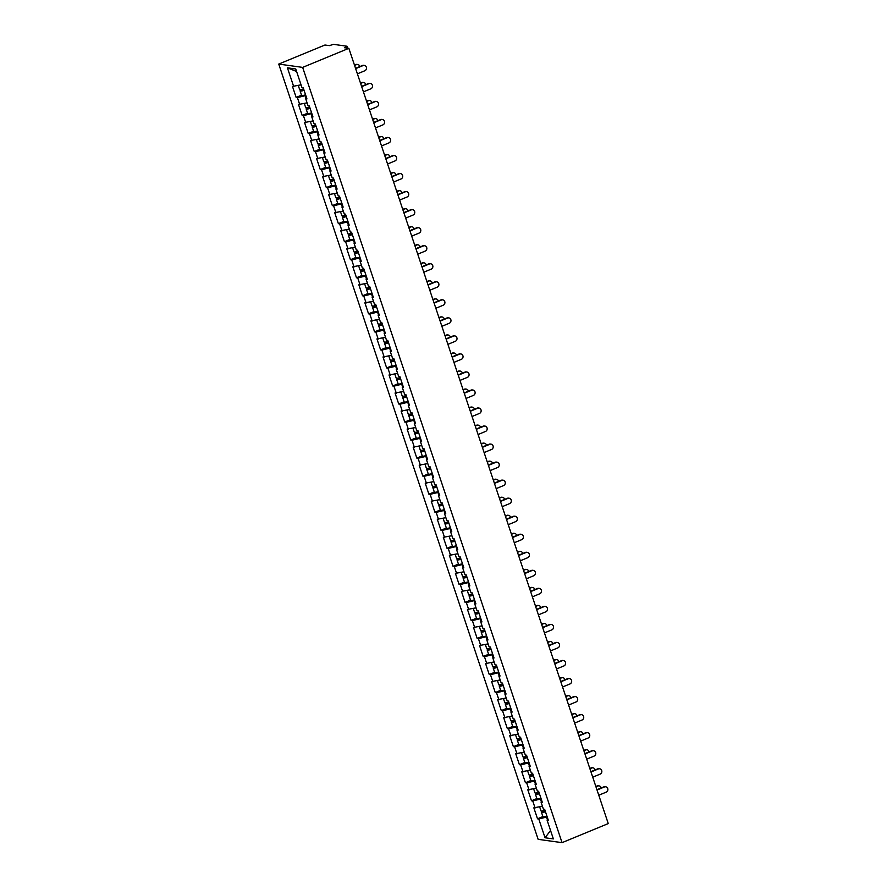 <?xml version="1.0" encoding="UTF-8"?>
<svg xmlns="http://www.w3.org/2000/svg" width="887" height="887" viewBox="0 0 887 887"><rect width="100%" height="100%" fill="white"/><g stroke="black" fill="none" stroke-linecap="round" stroke-linejoin="round"><path stroke-width="1.33" d="M278.74 64.075L538.143 839.346L562.048 842.65L302.644 67.39L278.74 64.075L324.952 45.015L329.421 45.625L333.479 44.35L347.005 46.224L347.782 48.175M550.561 830.52L545.05 837.76L553.366 838.914L547.079 820.131L548.321 820.298L544.651 809.321L543.398 809.144L541.048 802.092L541.968 801.305M545.05 837.76L538.764 818.978L537.511 818.801L542.911 816.572M541.214 806.505A4.091 0.754 -18.5 0 0 542.423 806.228L533.841 807.824L537.511 818.801M535.083 807.99L532.721 800.939L531.479 800.773L536.879 798.544M536.391 788.177L527.809 789.785L531.479 800.773M529.051 789.962L526.69 782.911L525.448 782.733L530.836 780.505M529.14 770.437A4.091 0.754 -18.5 0 0 530.359 770.149L521.778 771.745L525.448 782.733M523.02 771.923L520.658 764.871L519.416 764.694L524.805 762.476M523.108 752.398A4.091 0.754 -18.5 0 0 524.328 752.121L515.735 753.717L519.416 764.694M516.977 753.883L514.626 746.832L513.373 746.666L518.773 744.437M518.285 734.07L509.703 735.678L513.373 746.666M510.945 735.855L508.584 728.804L507.342 728.626L512.741 726.409M511.045 716.33A4.091 0.754 -18.5 0 0 512.254 716.053L503.672 717.65L507.342 728.626M504.914 717.816L502.552 710.764L501.31 710.598L506.699 708.369M505.002 698.291A4.091 0.754 -18.5 0 0 506.222 698.014L497.64 699.61L501.31 710.598M498.882 699.788L496.52 692.736L495.279 692.559L500.667 690.33M500.179 679.963L491.598 681.582L495.279 692.559M492.839 681.748L490.489 674.697L489.247 674.53L494.636 672.302M492.939 662.223A4.091 0.754 -18.5 0 0 494.148 661.946L485.566 663.543L489.247 674.53M486.808 663.709L484.446 656.657L483.204 656.491L488.604 654.262M486.908 644.184A4.091 0.754 -18.5 0 0 488.116 643.907L479.534 645.503L483.204 656.491M480.776 645.681L478.415 638.629L477.173 638.452L482.561 636.234M482.073 625.856L473.503 627.475L477.173 638.452M474.745 627.641L472.383 620.59L471.141 620.423L476.53 618.195M474.833 608.116A4.091 0.754 -18.5 0 0 476.053 607.839L467.46 609.436L471.141 620.423M468.702 609.613L466.351 602.561L465.11 602.384L470.498 600.155M468.802 590.088A4.091 0.754 -18.5 0 0 470.01 589.811L461.428 591.407L465.11 602.384M462.67 591.574L460.309 584.522L459.067 584.356L464.466 582.127M462.77 572.048A4.091 0.754 -18.5 0 0 463.979 571.771L455.397 573.368L459.067 584.356M456.639 573.545L454.277 566.494L453.035 566.316L458.424 564.088M457.936 553.721L449.365 555.329L453.035 566.316M450.607 555.506L448.245 548.454L447.004 548.277L452.392 546.059M450.696 535.981A4.091 0.754 -18.5 0 0 451.915 535.704L443.323 537.3L447.004 548.277M444.564 537.467L442.214 530.415L440.972 530.249L446.361 528.02M444.664 517.941A4.091 0.754 -18.5 0 0 445.873 517.664L437.291 519.261L440.972 530.249M438.533 519.438L436.171 512.387L434.929 512.209L440.329 509.992M439.841 499.614L431.259 501.233L434.929 512.209M432.501 501.399L430.14 494.347L428.898 494.181L434.286 491.952M432.59 481.874A4.091 0.754 -18.5 0 0 433.81 481.597L425.228 483.193L428.898 494.181M426.47 483.371L424.108 476.319L422.866 476.142L428.255 473.913M426.558 463.846A4.091 0.754 -18.5 0 0 427.778 463.568L419.185 465.165L422.866 476.142M420.427 465.331L418.076 458.28L416.835 458.113L422.223 455.885M421.735 445.518L413.154 447.126L416.835 458.113M414.395 447.303L412.034 440.251L410.792 440.074L416.191 437.845M414.495 427.778A4.091 0.754 -18.5 0 0 415.704 427.49L407.122 429.086L410.792 440.074M408.364 429.264L406.002 422.212L404.76 422.035L410.149 419.817M408.452 409.739A4.091 0.754 -18.5 0 0 409.672 409.461L401.09 411.058L404.76 422.035M402.332 411.224L399.97 404.173L398.729 404.006L404.117 401.778M403.629 391.411L395.048 393.019L398.729 404.006M396.301 393.196L393.939 386.144L392.697 385.967L398.086 383.749M396.389 373.671A4.091 0.754 -18.5 0 0 397.598 373.394L389.016 374.99L392.697 385.967M390.258 375.157L387.896 368.105L386.654 367.939L392.054 365.71M390.358 355.632A4.091 0.754 -18.5 0 0 391.566 355.354L382.984 356.951L386.654 367.939M384.226 357.128L381.865 350.077L380.623 349.899L386.011 347.671M385.523 337.304L376.953 338.923L380.623 349.899M378.195 339.089L375.833 332.037L374.591 331.871L379.98 329.642M379.492 319.276L370.91 320.883L374.591 331.871M372.163 321.05L369.801 313.998L368.56 313.832L373.948 311.603M372.252 301.525A4.091 0.754 -18.5 0 0 373.46 301.247L364.879 302.844L368.56 313.832M366.12 303.021L363.759 295.97L362.517 295.792L367.917 293.575M367.429 283.197L358.847 284.816L362.517 295.792M360.089 284.982L357.727 277.93L356.485 277.764L361.874 275.535M360.177 265.457A4.091 0.754 -18.5 0 0 361.397 265.18L352.815 266.776L356.485 277.764M354.057 266.954L351.695 259.902L350.454 259.725L355.842 257.496M354.146 247.429A4.091 0.754 -18.5 0 0 355.365 247.151L346.773 248.748L350.454 259.725M348.026 248.914L345.664 241.863L344.422 241.696L349.811 239.468M348.114 229.389A4.091 0.754 -18.5 0 0 349.323 229.112L340.741 230.709L344.422 241.696M341.983 230.886L339.621 223.834L338.379 223.657L343.779 221.428M342.083 211.361A4.091 0.754 -18.5 0 0 343.291 211.073L334.709 212.669L338.379 223.657M335.951 212.847L333.59 205.795L332.348 205.618L337.747 203.4M337.248 193.022L328.678 194.641L332.348 205.618M329.92 194.807L327.558 187.756L326.316 187.589L331.705 185.361M330.008 175.282A4.091 0.754 -18.5 0 0 331.228 175.005L322.635 176.602L326.316 187.589M323.888 176.779L321.526 169.727L320.285 169.55L325.673 167.333M325.185 156.955L316.604 158.573L320.285 169.55M317.845 158.74L315.495 151.688L314.242 151.522L319.642 149.293M317.945 139.215A4.091 0.754 -18.5 0 0 319.154 138.937L310.572 140.534L314.242 151.522M311.814 140.711L309.452 133.66L308.21 133.482L313.61 131.254M311.914 121.186A4.091 0.754 -18.5 0 0 313.122 120.909L304.54 122.506L308.21 133.482M305.782 122.672L303.421 115.62L302.179 115.454L307.567 113.226M307.079 102.859L298.498 104.466L302.179 115.454M299.751 104.644L297.389 97.592L296.147 97.415L301.536 95.186M299.839 85.119A4.091 0.754 -18.5 0 0 301.048 84.83L292.466 86.427L296.147 97.415M293.708 86.604L287.421 67.822L295.748 68.964L302.035 87.758L303.276 87.924L306.946 98.912L305.705 98.734L308.066 105.786L309.308 105.963L312.978 116.94L311.736 116.774L314.098 123.825L315.34 124.003L319.021 134.979L317.779 134.813L320.129 141.865L321.371 142.031L325.052 153.019L323.81 152.841L326.172 159.893L327.414 160.07L331.084 171.047L329.842 170.881L332.204 177.932L333.445 178.099L337.115 189.086L335.874 188.909L338.235 195.96L339.477 196.138L343.158 207.114L341.916 206.948L344.267 214L345.509 214.166L349.19 225.154L347.948 224.976L350.31 232.028L351.551 232.206L355.221 243.193L353.98 243.016L356.341 250.067L357.583 250.245L361.253 261.221L360.011 261.055L362.373 268.107L363.615 268.273L367.296 279.261L366.054 279.083L368.404 286.135L369.646 286.313L373.327 297.289L372.085 297.123L374.447 304.174L375.689 304.341L379.359 315.328L378.117 315.151L380.479 322.203L381.72 322.38L385.39 333.357L384.149 333.19L386.51 340.242L387.752 340.408L391.433 351.396L390.18 351.219L392.542 358.281L393.784 358.448L397.465 369.435L396.223 369.258L398.585 376.31L399.826 376.487L403.496 387.464L402.254 387.297L404.616 394.349L405.858 394.515L409.528 405.503L408.286 405.326L410.648 412.377L411.89 412.555L415.571 423.531L414.318 423.365L416.679 430.417L417.921 430.583L421.602 441.571L420.36 441.393L422.722 448.445L423.964 448.622L427.634 459.599L426.392 459.433L428.754 466.484L429.995 466.662L433.665 477.638L432.424 477.472L434.785 484.524L436.027 484.69L439.708 495.678L438.455 495.5L440.817 502.552L442.059 502.729L445.74 513.706L444.498 513.54L446.86 520.591L448.101 520.758L451.771 531.745L450.529 531.568L452.891 538.62L454.133 538.797L457.803 549.774L456.561 549.607L458.923 556.659L460.165 556.825L463.846 567.813L462.593 567.636L464.954 574.687L466.196 574.865L469.877 585.852L468.635 585.675L470.986 592.727L472.239 592.904L475.909 603.881L474.667 603.714L477.029 610.766L478.27 610.932L481.94 621.92L480.699 621.743L483.06 628.794L484.302 628.972L487.983 639.948L486.73 639.782L489.092 646.834L490.334 647L494.015 657.988L492.773 657.81L495.123 664.862L496.376 665.039L500.046 676.016L498.804 675.85L501.166 682.901L502.408 683.068L506.078 694.055L504.836 693.878L507.198 700.941L508.439 701.107L512.121 712.095L510.868 711.917L513.229 718.969L514.471 719.146L518.152 730.123L516.91 729.957L519.261 737.008L520.514 737.175L524.184 748.162L522.942 747.985L525.304 755.037L526.545 755.214L530.215 766.191L528.974 766.024L531.335 773.076L532.577 773.242L536.247 784.23L535.005 784.053L537.367 791.104L538.609 791.282L542.29 802.258L541.048 802.092M541.125 798.788L540.505 799.043L541.414 801.77M540.505 799.043L532.721 800.939M535.094 780.76L534.462 781.015L535.382 783.742M534.462 781.015L526.69 782.911M535.005 784.053L535.936 783.265M529.051 762.72L528.43 762.975L529.351 765.703M528.43 762.975L520.658 764.871M528.974 766.024L529.894 765.237M523.02 744.692L522.399 744.947L523.308 747.674M522.399 744.947L514.626 746.832M522.942 747.985L523.862 747.198M516.988 726.653L516.367 726.908L517.276 729.635M516.367 726.908L508.584 728.804M516.91 729.957L517.831 729.169M510.956 708.613L510.324 708.879L511.245 711.607M510.324 708.879L502.552 710.764M510.868 711.917L511.799 711.13M504.914 690.585L504.293 690.84L505.213 693.567M504.293 690.84L496.52 692.736M504.836 693.878L505.756 693.102M498.882 672.546L498.261 672.801L499.17 675.528M498.261 672.801L490.489 674.697M498.804 675.85L499.725 675.062M492.85 654.517L492.23 654.772L493.139 657.5M492.23 654.772L484.446 656.657M492.773 657.81L493.693 657.023M486.819 636.478L486.187 636.733L487.107 639.46M486.187 636.733L478.415 638.629M486.73 639.782L487.662 638.995M480.776 618.439L480.155 618.705L481.076 621.432M480.155 618.705L472.383 620.59M480.699 621.743L481.619 620.955M474.745 600.41L474.124 600.665L475.033 603.393M474.124 600.665L466.351 602.561M474.667 603.714L475.587 602.927M468.713 582.371L468.092 582.637L469.001 585.365M468.092 582.637L460.309 584.522M468.635 585.675L469.556 584.888M462.681 564.343L462.06 564.598L462.97 567.325M462.06 564.598L454.277 566.494M462.593 567.636L463.524 566.86M456.65 546.303L456.018 546.558L456.938 549.286M456.018 546.558L448.245 548.454M456.561 549.607L457.481 548.82M450.607 528.275L449.986 528.53L450.895 531.258M449.986 528.53L442.214 530.415M450.529 531.568L451.45 530.781M444.575 510.236L443.955 510.491L444.864 513.218M443.955 510.491L436.171 512.387M444.498 513.54L445.418 512.753M438.544 492.196L437.923 492.462L438.832 495.19M437.923 492.462L430.14 494.347M438.455 495.5L439.387 494.713M432.512 474.168L431.88 474.423L432.801 477.151M431.88 474.423L424.108 476.319M432.424 477.472L433.344 476.685M426.47 456.129L425.849 456.384L426.758 459.111M425.849 456.384L418.076 458.28M426.392 459.433L427.312 458.646M420.438 438.1L419.817 438.355L420.726 441.083M419.817 438.355L412.034 440.251M420.36 441.393L421.281 440.606M414.406 420.061L413.785 420.316L414.695 423.044M413.785 420.316L406.002 422.212M414.318 423.365L415.249 422.578M408.375 402.033L407.743 402.288L408.663 405.015M407.743 402.288L399.97 404.173M408.286 405.326L409.206 404.539M402.332 383.993L401.711 384.248L402.62 386.976M401.711 384.248L393.939 386.144M402.254 387.297L403.175 386.51M396.301 365.954L395.68 366.22L396.589 368.948M395.68 366.22L387.896 368.105M396.223 369.258L397.143 368.471M390.269 347.926L389.648 348.181L390.557 350.908M389.648 348.181L381.865 350.077M390.18 351.219L391.112 350.443M384.237 329.886L383.605 330.141L384.526 332.869M383.605 330.141L375.833 332.037M384.149 333.19L385.069 332.403M378.195 311.858L377.574 312.113L378.483 314.841M377.574 312.113L369.801 313.998M378.117 315.151L379.037 314.364M372.163 293.819L371.542 294.074L372.451 296.801M371.542 294.074L363.759 295.97M372.085 297.123L373.006 296.336M366.131 275.779L365.511 276.045L366.42 278.773M365.511 276.045L357.727 277.93M366.054 279.083L366.974 278.296M360.1 257.751L359.468 258.006L360.388 260.734M359.468 258.006L351.695 259.902M360.011 261.055L360.931 260.268M354.057 239.712L353.436 239.978L354.345 242.705M353.436 239.978L345.664 241.863M353.98 243.016L354.9 242.229M348.026 221.683L347.405 221.938L348.314 224.666M347.405 221.938L339.621 223.834M347.948 224.976L348.868 224.2M341.994 203.644L341.373 203.899L342.282 206.627M341.373 203.899L333.59 205.795M341.916 206.948L342.837 206.161M335.962 185.616L335.33 185.871L336.251 188.598M335.33 185.871L327.558 187.756M335.874 188.909L336.794 188.122M329.92 167.576L329.299 167.831L330.208 170.559M329.299 167.831L321.526 169.727M329.842 170.881L330.762 170.093M323.888 149.537L323.267 149.803L324.176 152.531M323.267 149.803L315.495 151.688M323.81 152.841L324.731 152.054M317.856 131.509L317.236 131.764L318.145 134.491M317.236 131.764L309.452 133.66M317.779 134.813L318.699 134.026M311.825 113.469L311.193 113.724L312.113 116.452M311.193 113.724L303.421 115.62M311.736 116.774L312.656 115.986M305.782 95.441L305.161 95.696L306.07 98.424M305.161 95.696L297.389 97.592M305.705 98.734L306.625 97.947M346.44 47.987L346.107 46.989L344.389 47.698L348.857 48.319L302.644 67.39M346.107 46.989L347.161 46.301M296.591 71.481L287.421 67.822M348.857 48.319L608.26 823.579L562.048 842.65M547.157 816.827L546.536 817.082L547.445 819.81M546.536 817.082L538.764 818.978M547.079 820.131L548 819.344M357.394 73.832L364.801 70.772A2.794 2.572 97.9 0 0 364.313 65.405A2.794 2.572 97.9 0 0 363.06 65.571L362.439 65.483A2.794 2.572 -82.1 0 1 363.692 65.316L364.313 65.405M355.554 68.321L362.439 65.483M355.654 68.621L363.06 65.571M356.419 64.651L355.798 64.563A2.794 2.572 -82.1 0 1 357.051 64.396L357.672 64.485A2.794 2.572 97.9 0 0 356.419 64.651L354.578 65.405M359.8 66.569A2.794 2.572 97.9 0 0 357.672 64.485M303.986 90.064L301.624 90.374L303.698 89.177M302.744 89.232L302.4 89.376A4.091 0.754 -18.5 0 0 300.094 90.884A4.091 0.754 -18.5 0 0 304.086 90.352M300.094 90.884L301.591 95.341A4.091 0.754 -18.5 0 0 305.572 94.798M298.287 85.485L299.629 89.498A4.091 0.754 -18.5 0 0 303.62 88.966M355.798 64.563L354.478 65.106M363.426 91.86L370.833 88.811A2.794 2.572 97.9 0 0 370.345 83.445A2.794 2.572 97.9 0 0 369.092 83.6L368.471 83.522A2.794 2.572 -82.1 0 1 369.724 83.356L370.345 83.445M361.586 86.361L368.471 83.522M361.685 86.66L369.092 83.6M369.458 109.899L376.875 106.839A2.794 2.572 97.9 0 0 376.387 101.473A2.794 2.572 97.9 0 0 375.134 101.639L374.514 101.55A2.794 2.572 -82.1 0 1 375.766 101.384L376.387 101.473M367.617 104.4L374.514 101.55M367.717 104.699L375.134 101.639M375.5 127.928L382.907 124.879A2.794 2.572 97.9 0 0 382.419 119.512A2.794 2.572 97.9 0 0 381.166 119.667L380.545 119.59A2.794 2.572 -82.1 0 1 381.798 119.423L382.419 119.512M373.66 122.428L380.545 119.59M373.76 122.728L381.166 119.667M381.532 145.967L388.938 142.907A2.794 2.572 97.9 0 0 388.451 137.54A2.794 2.572 97.9 0 0 387.198 137.707L386.577 137.618A2.794 2.572 -82.1 0 1 387.83 137.463L388.451 137.54M379.691 140.468L386.577 137.618M379.791 140.767L387.198 137.707M387.564 164.006L394.97 160.946A2.794 2.572 97.9 0 0 394.482 155.58A2.794 2.572 97.9 0 0 393.229 155.746L392.608 155.657A2.794 2.572 -82.1 0 1 393.861 155.491L394.482 155.58M385.723 158.496L392.608 155.657M385.823 158.795L393.229 155.746M362.45 82.679L361.829 82.602A2.794 2.572 -82.1 0 1 363.082 82.436L363.703 82.524A2.794 2.572 97.9 0 0 362.45 82.679L360.61 83.445M365.832 84.609A2.794 2.572 97.9 0 0 363.703 82.524M310.029 108.103L307.656 108.414L309.729 107.216M308.776 107.26L308.432 107.405A4.091 0.754 -18.5 0 0 306.137 108.924A4.091 0.754 -18.5 0 0 310.117 108.38M306.137 108.924L307.623 113.37A4.091 0.754 -18.5 0 0 311.603 112.837M304.33 103.524L305.671 107.538A4.091 0.754 -18.5 0 0 309.652 106.994M305.871 103.147A4.091 0.754 -18.5 0 0 307.09 102.87M361.829 82.602L360.51 83.145M368.482 100.719L367.861 100.63A2.794 2.572 -82.1 0 1 369.114 100.464L369.735 100.553A2.794 2.572 97.9 0 0 368.482 100.719L366.641 101.473M371.864 102.637A2.794 2.572 97.9 0 0 369.735 100.553M316.06 126.142L313.699 126.442L315.761 125.255M314.818 125.3L314.475 125.444A4.091 0.754 -18.5 0 0 312.169 126.963A4.091 0.754 -18.5 0 0 316.149 126.42M312.169 126.963L313.654 131.409A4.091 0.754 -18.5 0 0 317.646 130.866M310.361 121.563L311.703 125.566A4.091 0.754 -18.5 0 0 315.683 125.034M367.861 100.63L366.542 101.173M374.525 118.747L373.893 118.67A2.794 2.572 -82.1 0 1 375.146 118.503L375.778 118.592A2.794 2.572 97.9 0 0 374.525 118.747L372.684 119.512M377.906 120.676A2.794 2.572 97.9 0 0 375.778 118.592M322.092 144.171L319.73 144.481L321.793 143.284M320.85 143.339L320.506 143.472A4.091 0.754 -18.5 0 0 318.2 144.991A4.091 0.754 -18.5 0 0 322.192 144.459M318.2 144.991L319.686 149.448A4.091 0.754 -18.5 0 0 323.677 148.905M316.393 139.592L317.734 143.605A4.091 0.754 -18.5 0 0 321.726 143.073M373.893 118.67L372.573 119.213M380.556 136.786L379.935 136.698A2.794 2.572 -82.1 0 1 381.188 136.543L381.809 136.62A2.794 2.572 97.9 0 0 380.556 136.786L378.716 137.552M383.938 138.716A2.794 2.572 97.9 0 0 381.809 136.62M328.123 162.21L325.762 162.521L327.835 161.323M326.882 161.367L326.538 161.512A4.091 0.754 -18.5 0 0 324.232 163.031A4.091 0.754 -18.5 0 0 328.223 162.487M324.232 163.031L325.729 167.477A4.091 0.754 -18.5 0 0 329.709 166.944M322.424 157.631L323.766 161.645A4.091 0.754 -18.5 0 0 327.758 161.101M323.977 157.254A4.091 0.754 -18.5 0 0 325.185 156.977M379.935 136.698L378.616 137.241M386.588 154.826L385.967 154.737A2.794 2.572 -82.1 0 1 387.22 154.571L387.841 154.66A2.794 2.572 97.9 0 0 386.588 154.826L384.747 155.58M389.97 156.744A2.794 2.572 97.9 0 0 387.841 154.66M334.166 180.238L331.793 180.549L333.867 179.351M332.913 179.407L332.57 179.54A4.091 0.754 -18.5 0 0 330.274 181.059A4.091 0.754 -18.5 0 0 334.255 180.527M330.274 181.059L331.76 185.516A4.091 0.754 -18.5 0 0 335.741 184.973M328.467 175.659L329.809 179.673A4.091 0.754 -18.5 0 0 333.789 179.141M385.967 154.737L384.648 155.28M393.595 182.035L401.013 178.974A2.794 2.572 97.9 0 0 400.525 173.608A2.794 2.572 97.9 0 0 399.272 173.774L398.651 173.686A2.794 2.572 -82.1 0 1 399.904 173.53L400.525 173.608M391.755 176.535L398.651 173.686M391.854 176.835L399.272 173.774M392.619 172.854L391.999 172.765A2.794 2.572 -82.1 0 1 393.251 172.61L393.872 172.688A2.794 2.572 97.9 0 0 392.619 172.854L390.779 173.619M396.001 174.783A2.794 2.572 97.9 0 0 393.872 172.688M340.198 198.278L337.836 198.588L339.898 197.391M338.956 197.435L338.612 197.579A4.091 0.754 -18.5 0 0 336.306 199.098A4.091 0.754 -18.5 0 0 340.286 198.555M336.306 199.098L337.792 203.544A4.091 0.754 -18.5 0 0 341.783 203.012M334.499 193.699L335.84 197.712A4.091 0.754 -18.5 0 0 339.821 197.169M336.04 193.322A4.091 0.754 -18.5 0 0 337.26 193.044M391.999 172.765L390.679 173.32M399.638 200.074L407.044 197.014A2.794 2.572 97.9 0 0 406.556 191.647A2.794 2.572 97.9 0 0 405.304 191.814L404.683 191.725A2.794 2.572 -82.1 0 1 405.936 191.559L406.556 191.647M397.797 194.563L404.683 191.725M397.897 194.874L405.304 191.814M398.662 190.893L398.03 190.805A2.794 2.572 -82.1 0 1 399.283 190.638L399.915 190.727A2.794 2.572 97.9 0 0 398.662 190.893L396.822 191.647M402.044 192.812A2.794 2.572 97.9 0 0 399.915 190.727M346.229 216.306L343.868 216.616L345.93 215.419M344.988 215.474L344.644 215.619A4.091 0.754 -18.5 0 0 342.338 217.127A4.091 0.754 -18.5 0 0 346.329 216.594M342.338 217.127L343.823 221.584A4.091 0.754 -18.5 0 0 347.815 221.04M340.53 211.738L341.872 215.741A4.091 0.754 -18.5 0 0 345.863 215.208M398.03 190.805L396.711 191.348M405.669 218.102L413.076 215.053A2.794 2.572 97.9 0 0 412.588 209.687A2.794 2.572 97.9 0 0 411.335 209.842L410.714 209.764A2.794 2.572 -82.1 0 1 411.967 209.598L412.588 209.687M403.829 212.603L410.714 209.764M403.929 212.902L411.335 209.842M404.694 208.922L404.073 208.844A2.794 2.572 -82.1 0 1 405.326 208.678L405.947 208.767A2.794 2.572 97.9 0 0 404.694 208.922L402.853 209.687M408.075 210.851A2.794 2.572 97.9 0 0 405.947 208.767M352.261 234.345L349.899 234.656L351.973 233.458M351.019 233.503L350.675 233.647A4.091 0.754 -18.5 0 0 348.369 235.166A4.091 0.754 -18.5 0 0 352.361 234.634M348.369 235.166L349.866 239.623A4.091 0.754 -18.5 0 0 353.846 239.08M346.562 229.766L347.904 233.78A4.091 0.754 -18.5 0 0 351.895 233.237M404.073 208.844L402.753 209.387M411.701 236.142L419.107 233.081A2.794 2.572 97.9 0 0 418.62 227.715A2.794 2.572 97.9 0 0 417.367 227.881L416.746 227.793A2.794 2.572 -82.1 0 1 417.999 227.626L418.62 227.715M409.861 230.642L416.746 227.793M409.96 230.942L417.367 227.881M410.725 226.961L410.104 226.872A2.794 2.572 -82.1 0 1 411.357 226.706L411.978 226.795A2.794 2.572 97.9 0 0 410.725 226.961L408.885 227.715M414.107 228.89A2.794 2.572 97.9 0 0 411.978 226.795M358.304 252.385L355.931 252.695L358.004 251.498M357.051 251.542L356.707 251.686A4.091 0.754 -18.5 0 0 354.401 253.205A4.091 0.754 -18.5 0 0 358.392 252.662M354.401 253.205L355.898 257.651A4.091 0.754 -18.5 0 0 359.878 257.119M352.605 247.806L353.946 251.819A4.091 0.754 -18.5 0 0 357.927 251.276M410.104 226.872L408.785 227.416M417.733 254.17L425.15 251.121A2.794 2.572 97.9 0 0 424.662 245.754A2.794 2.572 97.9 0 0 423.409 245.921L422.789 245.832A2.794 2.572 -82.1 0 1 424.041 245.666L424.662 245.754M415.892 248.67L422.789 245.832M415.992 248.97L423.409 245.921M416.757 245L416.136 244.912A2.794 2.572 -82.1 0 1 417.389 244.745L418.01 244.834A2.794 2.572 97.9 0 0 416.757 245L414.916 245.754M420.139 246.919A2.794 2.572 97.9 0 0 418.01 244.834M364.335 270.413L361.974 270.723L364.036 269.526M363.093 269.581L362.75 269.715A4.091 0.754 -18.5 0 0 360.444 271.234A4.091 0.754 -18.5 0 0 364.424 270.701M360.444 271.234L361.929 275.691A4.091 0.754 -18.5 0 0 365.921 275.147M358.636 265.834L359.978 269.848A4.091 0.754 -18.5 0 0 363.958 269.315M416.136 244.912L414.817 245.455M423.775 272.209L431.182 269.149A2.794 2.572 97.9 0 0 430.694 263.783A2.794 2.572 97.9 0 0 429.441 263.949L428.82 263.86A2.794 2.572 -82.1 0 1 430.073 263.705L430.694 263.783M421.935 266.71L428.82 263.86M422.035 267.009L429.441 263.949M422.8 263.029L422.168 262.94A2.794 2.572 -82.1 0 1 423.421 262.785L424.053 262.862A2.794 2.572 97.9 0 0 422.8 263.029L420.959 263.794M426.181 264.958A2.794 2.572 97.9 0 0 424.053 262.862M370.367 288.452L368.005 288.763L370.067 287.565M369.125 287.61L368.781 287.754A4.091 0.754 -18.5 0 0 366.475 289.273A4.091 0.754 -18.5 0 0 370.467 288.73M366.475 289.273L367.961 293.719A4.091 0.754 -18.5 0 0 371.952 293.187M364.668 283.873L366.009 287.887A4.091 0.754 -18.5 0 0 370.001 287.344M366.22 283.496A4.091 0.754 -18.5 0 0 367.429 283.219M422.168 262.94L420.848 263.483M429.807 290.249L437.213 287.188A2.794 2.572 97.9 0 0 436.726 281.822A2.794 2.572 97.9 0 0 435.473 281.988L434.852 281.9A2.794 2.572 -82.1 0 1 436.105 281.733L436.726 281.822M427.966 284.738L434.852 281.9M428.066 285.037L435.473 281.988M428.831 281.068L428.21 280.979A2.794 2.572 -82.1 0 1 429.463 280.813L430.084 280.902A2.794 2.572 97.9 0 0 428.831 281.068L426.991 281.822M432.213 282.986A2.794 2.572 97.9 0 0 430.084 280.902M376.398 306.481L374.037 306.791L376.11 305.594M375.157 305.649L374.813 305.793A4.091 0.754 -18.5 0 0 372.507 307.301A4.091 0.754 -18.5 0 0 376.498 306.769M372.507 307.301L374.004 311.758A4.091 0.754 -18.5 0 0 377.984 311.215M370.699 301.902L372.041 305.915A4.091 0.754 -18.5 0 0 376.033 305.383M428.21 280.979L426.891 281.523M435.839 308.277L443.245 305.217A2.794 2.572 97.9 0 0 442.757 299.861A2.794 2.572 97.9 0 0 441.504 300.017L440.883 299.928A2.794 2.572 -82.1 0 1 442.136 299.773L442.757 299.861M433.998 302.777L440.883 299.928M434.098 303.077L441.504 300.017M434.863 299.096L434.242 299.019A2.794 2.572 -82.1 0 1 435.495 298.852L436.116 298.941A2.794 2.572 97.9 0 0 434.863 299.096L433.022 299.861M438.245 301.026A2.794 2.572 97.9 0 0 436.116 298.941M382.441 324.52L380.068 324.83L382.142 323.633M381.188 323.677L380.845 323.822A4.091 0.754 -18.5 0 0 378.538 325.341A4.091 0.754 -18.5 0 0 382.53 324.797M378.538 325.341L380.035 329.787A4.091 0.754 -18.5 0 0 384.016 329.254M376.742 319.941L378.084 323.955A4.091 0.754 -18.5 0 0 382.064 323.411M378.283 319.564A4.091 0.754 -18.5 0 0 379.503 319.287M434.242 299.019L432.923 299.562M441.87 326.316L449.288 323.256A2.794 2.572 97.9 0 0 448.8 317.89A2.794 2.572 97.9 0 0 447.547 318.056L446.926 317.967A2.794 2.572 -82.1 0 1 448.179 317.801L448.8 317.89M440.03 320.806L446.926 317.967M440.129 321.116L447.547 318.056M440.894 317.136L440.274 317.047A2.794 2.572 -82.1 0 1 441.526 316.881L442.147 316.969A2.794 2.572 97.9 0 0 440.894 317.136L439.054 317.89M444.276 319.054A2.794 2.572 97.9 0 0 442.147 316.969M388.473 342.559L386.111 342.859L388.173 341.672M387.231 341.717L386.887 341.861A4.091 0.754 -18.5 0 0 384.581 343.38A4.091 0.754 -18.5 0 0 388.561 342.837M384.581 343.38L386.067 347.826A4.091 0.754 -18.5 0 0 390.058 347.283M382.774 337.98L384.115 341.983A4.091 0.754 -18.5 0 0 388.096 341.451M384.315 337.603A4.091 0.754 -18.5 0 0 385.535 337.315M440.274 317.047L438.954 317.59M447.913 344.344L455.319 341.295A2.794 2.572 97.9 0 0 454.831 335.929A2.794 2.572 97.9 0 0 453.579 336.084L452.958 336.007A2.794 2.572 -82.1 0 1 454.211 335.84L454.831 335.929M446.072 338.845L452.958 336.007M446.172 339.144L453.579 336.084M446.926 335.164L446.305 335.086A2.794 2.572 -82.1 0 1 447.558 334.92L448.179 335.009A2.794 2.572 97.9 0 0 446.926 335.164L445.086 335.929M450.308 337.093A2.794 2.572 97.9 0 0 448.179 335.009M394.504 360.588L392.143 360.898L394.205 359.701M393.263 359.745L392.919 359.889A4.091 0.754 -18.5 0 0 390.613 361.408A4.091 0.754 -18.5 0 0 394.604 360.876M390.613 361.408L392.098 365.865A4.091 0.754 -18.5 0 0 396.09 365.322M388.805 356.009L390.147 360.022A4.091 0.754 -18.5 0 0 394.138 359.479M446.305 335.086L444.986 335.63M453.944 362.384L461.351 359.324A2.794 2.572 97.9 0 0 460.863 353.957A2.794 2.572 97.9 0 0 459.61 354.124L458.989 354.035A2.794 2.572 -82.1 0 1 460.242 353.869L460.863 353.957M452.104 356.884L458.989 354.035M452.204 357.184L459.61 354.124M452.969 353.203L452.348 353.115A2.794 2.572 -82.1 0 1 453.601 352.959L454.222 353.037A2.794 2.572 97.9 0 0 452.969 353.203L451.128 353.968M456.35 355.133A2.794 2.572 97.9 0 0 454.222 353.037M400.536 378.627L398.174 378.937L400.237 377.74M399.294 377.784L398.95 377.929A4.091 0.754 -18.5 0 0 396.644 379.448A4.091 0.754 -18.5 0 0 400.636 378.904M396.644 379.448L398.141 383.894A4.091 0.754 -18.5 0 0 402.121 383.361M394.837 374.048L396.179 378.062A4.091 0.754 -18.5 0 0 400.17 377.518M452.348 353.115L451.028 353.658M459.976 380.423L467.382 377.363A2.794 2.572 97.9 0 0 466.895 371.997A2.794 2.572 97.9 0 0 465.642 372.163L465.021 372.074A2.794 2.572 -82.1 0 1 466.274 371.908L466.895 371.997M458.135 374.913L465.021 372.074M458.235 375.212L465.642 372.163M459 371.243L458.379 371.154A2.794 2.572 -82.1 0 1 459.632 370.988L460.253 371.076A2.794 2.572 97.9 0 0 459 371.243L457.16 371.997M462.382 373.161A2.794 2.572 97.9 0 0 460.253 371.076M406.579 396.655L404.206 396.966L406.279 395.768M405.326 395.824L404.982 395.957A4.091 0.754 -18.5 0 0 402.676 397.476A4.091 0.754 -18.5 0 0 406.667 396.944M402.676 397.476L404.173 401.933A4.091 0.754 -18.5 0 0 408.153 401.39M400.88 392.076L402.221 396.09A4.091 0.754 -18.5 0 0 406.202 395.558M402.421 391.699A4.091 0.754 -18.5 0 0 403.64 391.422M458.379 371.154L457.06 371.697M466.008 398.451L473.425 395.391A2.794 2.572 97.9 0 0 472.937 390.025A2.794 2.572 97.9 0 0 471.684 390.191L471.064 390.103A2.794 2.572 -82.1 0 1 472.316 389.947L472.937 390.025M464.167 392.952L471.064 390.103M464.267 393.251L471.684 390.191M465.032 389.271L464.411 389.182A2.794 2.572 -82.1 0 1 465.664 389.027L466.285 389.105A2.794 2.572 97.9 0 0 465.032 389.271L463.191 390.036M468.414 391.2A2.794 2.572 97.9 0 0 466.285 389.105M412.61 414.695L410.249 415.005L412.311 413.808M411.368 413.852L411.014 413.996A4.091 0.754 -18.5 0 0 408.719 415.515A4.091 0.754 -18.5 0 0 412.699 414.972M408.719 415.515L410.204 419.961A4.091 0.754 -18.5 0 0 414.196 419.429M406.911 410.116L408.253 414.129A4.091 0.754 -18.5 0 0 412.233 413.586M464.411 389.182L463.092 389.737M472.05 416.491L479.457 413.431A2.794 2.572 97.9 0 0 478.969 408.064A2.794 2.572 97.9 0 0 477.716 408.231L477.095 408.142A2.794 2.572 -82.1 0 1 478.348 407.976L478.969 408.064M470.21 410.98L477.095 408.142M470.31 411.28L477.716 408.231M471.064 407.31L470.443 407.222A2.794 2.572 -82.1 0 1 471.696 407.055L472.316 407.144A2.794 2.572 97.9 0 0 471.064 407.31L469.223 408.064M474.445 409.229A2.794 2.572 97.9 0 0 472.316 407.144M418.642 432.723L416.28 433.033L418.342 431.836M417.4 431.891L417.056 432.036A4.091 0.754 -18.5 0 0 414.75 433.543A4.091 0.754 -18.5 0 0 418.742 433.011M414.75 433.543L416.236 438.001A4.091 0.754 -18.5 0 0 420.227 437.457M412.943 428.144L414.284 432.157A4.091 0.754 -18.5 0 0 418.276 431.625M470.443 407.222L469.123 407.765M478.082 434.519L485.488 431.47A2.794 2.572 97.9 0 0 485.001 426.104A2.794 2.572 97.9 0 0 483.748 426.259L483.127 426.181A2.794 2.572 -82.1 0 1 484.38 426.015L485.001 426.104M476.241 429.02L483.127 426.181M476.341 429.319L483.748 426.259M477.106 425.339L476.485 425.261A2.794 2.572 -82.1 0 1 477.738 425.095L478.359 425.183A2.794 2.572 97.9 0 0 477.106 425.339L475.266 426.104M480.488 427.268A2.794 2.572 97.9 0 0 478.359 425.183M424.673 450.762L422.312 451.073L424.374 449.875M423.432 449.92L423.088 450.064A4.091 0.754 -18.5 0 0 420.782 451.583A4.091 0.754 -18.5 0 0 424.773 451.039M420.782 451.583L422.279 456.029A4.091 0.754 -18.5 0 0 426.259 455.497M418.974 446.183L420.316 450.197A4.091 0.754 -18.5 0 0 424.308 449.654M420.527 445.806A4.091 0.754 -18.5 0 0 421.735 445.529M476.485 425.261L475.166 425.804M484.114 452.558L491.52 449.498A2.794 2.572 97.9 0 0 491.032 444.132A2.794 2.572 97.9 0 0 489.779 444.298L489.158 444.21A2.794 2.572 -82.1 0 1 490.411 444.043L491.032 444.132M482.273 447.059L489.158 444.21M482.373 447.358L489.779 444.298M483.138 443.378L482.517 443.289A2.794 2.572 -82.1 0 1 483.77 443.123L484.391 443.212A2.794 2.572 97.9 0 0 483.138 443.378L481.297 444.132M486.519 445.296A2.794 2.572 97.9 0 0 484.391 443.212M430.705 468.802L428.343 469.101L430.417 467.915M429.463 467.959L429.12 468.103A4.091 0.754 -18.5 0 0 426.813 469.622A4.091 0.754 -18.5 0 0 430.805 469.079M426.813 469.622L428.31 474.068A4.091 0.754 -18.5 0 0 432.291 473.525M425.017 464.223L426.359 468.225A4.091 0.754 -18.5 0 0 430.339 467.693M482.517 443.289L481.197 443.833M490.145 470.587L497.563 467.538A2.794 2.572 97.9 0 0 497.075 462.171A2.794 2.572 97.9 0 0 495.822 462.327L495.201 462.249A2.794 2.572 -82.1 0 1 496.454 462.083L497.075 462.171M488.305 465.087L495.201 462.249M488.404 465.387L495.822 462.327M489.169 461.406L488.549 461.329A2.794 2.572 -82.1 0 1 489.801 461.162L490.422 461.251A2.794 2.572 97.9 0 0 489.169 461.406L487.329 462.171M492.551 463.336A2.794 2.572 97.9 0 0 490.422 461.251M436.748 486.83L434.386 487.14L436.448 485.943M435.506 485.998L435.151 486.131A4.091 0.754 -18.5 0 0 432.856 487.65A4.091 0.754 -18.5 0 0 436.836 487.118M432.856 487.65L434.342 492.108A4.091 0.754 -18.5 0 0 438.333 491.564M431.049 482.251L432.39 486.264A4.091 0.754 -18.5 0 0 436.371 485.732M488.549 461.329L487.229 461.872M496.188 488.626L503.594 485.566A2.794 2.572 97.9 0 0 503.106 480.2A2.794 2.572 97.9 0 0 501.854 480.366L501.233 480.277A2.794 2.572 -82.1 0 1 502.485 480.122L503.106 480.2M494.336 483.127L501.233 480.277M494.447 483.426L501.854 480.366M495.201 479.446L494.58 479.357A2.794 2.572 -82.1 0 1 495.833 479.202L496.454 479.279A2.794 2.572 97.9 0 0 495.201 479.446L493.36 480.211M498.583 481.375A2.794 2.572 97.9 0 0 496.454 479.279M442.779 504.869L440.418 505.18L442.48 503.982M441.538 504.027L441.194 504.171A4.091 0.754 -18.5 0 0 438.888 505.69A4.091 0.754 -18.5 0 0 442.879 505.147M438.888 505.69L440.373 510.136A4.091 0.754 -18.5 0 0 444.365 509.604M437.08 500.29L438.422 504.304A4.091 0.754 -18.5 0 0 442.413 503.761M438.633 499.913A4.091 0.754 -18.5 0 0 439.841 499.636M494.58 479.357L493.261 479.9M502.219 506.665L509.626 503.605A2.794 2.572 97.9 0 0 509.138 498.239A2.794 2.572 97.9 0 0 507.885 498.405L507.264 498.317A2.794 2.572 -82.1 0 1 508.517 498.15L509.138 498.239M500.379 501.155L507.264 498.317M500.479 501.454L507.885 498.405M501.244 497.485L500.623 497.396A2.794 2.572 -82.1 0 1 501.876 497.23L502.497 497.319A2.794 2.572 97.9 0 0 501.244 497.485L499.403 498.239M504.625 499.403A2.794 2.572 97.9 0 0 502.497 497.319M448.811 522.898L446.449 523.208L448.512 522.011M447.569 522.066L447.225 522.199A4.091 0.754 -18.5 0 0 444.919 523.718A4.091 0.754 -18.5 0 0 448.911 523.186M444.919 523.718L446.405 528.175A4.091 0.754 -18.5 0 0 450.396 527.632M443.112 518.318L444.454 522.332A4.091 0.754 -18.5 0 0 448.445 521.8M500.623 497.396L499.303 497.94M508.251 524.694L515.657 521.634A2.794 2.572 97.9 0 0 515.17 516.267A2.794 2.572 97.9 0 0 513.917 516.434L513.296 516.345A2.794 2.572 -82.1 0 1 514.549 516.19L515.17 516.267M506.41 519.194L513.296 516.345M506.51 519.494L513.917 516.434M507.275 515.513L506.654 515.425A2.794 2.572 -82.1 0 1 507.907 515.269L508.528 515.347A2.794 2.572 97.9 0 0 507.275 515.513L505.435 516.278M510.657 517.443A2.794 2.572 97.9 0 0 508.528 515.347M454.843 540.937L452.481 541.247L454.554 540.05M453.601 540.094L453.257 540.238A4.091 0.754 -18.5 0 0 450.951 541.757A4.091 0.754 -18.5 0 0 454.942 541.214M450.951 541.757L452.448 546.204A4.091 0.754 -18.5 0 0 456.428 545.671M449.144 536.358L450.496 540.371A4.091 0.754 -18.5 0 0 454.477 539.828M506.654 515.425L505.335 515.979M514.283 542.733L521.7 539.673A2.794 2.572 97.9 0 0 521.212 534.307A2.794 2.572 97.9 0 0 519.959 534.473L519.327 534.384A2.794 2.572 -82.1 0 1 520.591 534.218L521.212 534.307M512.442 537.223L519.327 534.384M512.542 537.533L519.959 534.473M513.307 533.553L512.686 533.464A2.794 2.572 -82.1 0 1 513.939 533.298L514.56 533.386A2.794 2.572 97.9 0 0 513.307 533.553L511.466 534.307M516.689 535.471A2.794 2.572 97.9 0 0 514.56 533.386M460.885 558.965L458.524 559.276L460.586 558.078M459.643 558.134L459.289 558.278A4.091 0.754 -18.5 0 0 456.993 559.786A4.091 0.754 -18.5 0 0 460.974 559.253M456.993 559.786L458.479 564.243A4.091 0.754 -18.5 0 0 462.471 563.7M455.186 554.397L456.528 558.4A4.091 0.754 -18.5 0 0 460.508 557.868M456.727 554.02A4.091 0.754 -18.5 0 0 457.947 553.732M512.686 533.464L511.367 534.007M520.325 560.761L527.732 557.712A2.794 2.572 97.9 0 0 527.244 552.346A2.794 2.572 97.9 0 0 525.991 552.501L525.37 552.424A2.794 2.572 -82.1 0 1 526.623 552.257L527.244 552.346M518.474 555.262L525.37 552.424M518.585 555.561L525.991 552.501M519.338 551.581L518.718 551.503A2.794 2.572 -82.1 0 1 519.97 551.337L520.591 551.426A2.794 2.572 97.9 0 0 519.338 551.581L517.498 552.346M522.72 553.51A2.794 2.572 97.9 0 0 520.591 551.426M466.917 577.005L464.555 577.315L466.617 576.118M465.675 576.162L465.331 576.306A4.091 0.754 -18.5 0 0 463.025 577.825A4.091 0.754 -18.5 0 0 467.005 577.293M463.025 577.825L464.511 582.271A4.091 0.754 -18.5 0 0 468.502 581.739M461.218 572.425L462.559 576.439A4.091 0.754 -18.5 0 0 466.551 575.896M518.718 551.503L517.398 552.047M526.357 578.801L533.763 575.741A2.794 2.572 97.9 0 0 533.275 570.374A2.794 2.572 97.9 0 0 532.023 570.541L531.402 570.452A2.794 2.572 -82.1 0 1 532.655 570.286L533.275 570.374M524.516 573.301L531.402 570.452M524.616 573.601L532.023 570.541M525.381 569.62L524.76 569.532A2.794 2.572 -82.1 0 1 526.013 569.365L526.634 569.454A2.794 2.572 97.9 0 0 525.381 569.62L523.541 570.374M528.763 571.55A2.794 2.572 97.9 0 0 526.634 569.454M472.948 595.044L470.587 595.354L472.649 594.157M471.707 594.201L471.363 594.345A4.091 0.754 -18.5 0 0 469.057 595.864A4.091 0.754 -18.5 0 0 473.048 595.321M469.057 595.864L470.542 600.311A4.091 0.754 -18.5 0 0 474.534 599.778M467.249 590.465L468.591 594.478A4.091 0.754 -18.5 0 0 472.583 593.935M524.76 569.532L523.441 570.075M532.388 596.829L539.795 593.78A2.794 2.572 97.9 0 0 539.307 588.414A2.794 2.572 97.9 0 0 538.054 588.58L537.433 588.491A2.794 2.572 -82.1 0 1 538.686 588.325L539.307 588.414M530.548 591.33L537.433 588.491M530.648 591.629L538.054 588.58M531.413 587.66L530.792 587.571A2.794 2.572 -82.1 0 1 532.045 587.405L532.666 587.493A2.794 2.572 97.9 0 0 531.413 587.66L529.572 588.414M534.794 589.578A2.794 2.572 97.9 0 0 532.666 587.493M478.98 613.072L476.618 613.383L478.692 612.185M477.738 612.241L477.394 612.374A4.091 0.754 -18.5 0 0 475.088 613.893A4.091 0.754 -18.5 0 0 479.08 613.361M475.088 613.893L476.585 618.35A4.091 0.754 -18.5 0 0 480.566 617.807M473.281 608.493L474.634 612.507A4.091 0.754 -18.5 0 0 478.614 611.975M530.792 587.571L529.472 588.114M538.42 614.868L545.838 611.808A2.794 2.572 97.9 0 0 545.35 606.442A2.794 2.572 97.9 0 0 544.097 606.608L543.465 606.52A2.794 2.572 -82.1 0 1 544.718 606.364L545.35 606.442M536.58 609.369L543.465 606.52M536.679 609.668L544.097 606.608M537.444 605.688L536.823 605.599A2.794 2.572 -82.1 0 1 538.076 605.444L538.697 605.522A2.794 2.572 97.9 0 0 537.444 605.688L535.604 606.453M540.826 607.617A2.794 2.572 97.9 0 0 538.697 605.522M485.023 631.112L482.661 631.422L484.723 630.225M483.781 630.269L483.426 630.413A4.091 0.754 -18.5 0 0 481.131 631.932A4.091 0.754 -18.5 0 0 485.111 631.389M481.131 631.932L482.617 636.378A4.091 0.754 -18.5 0 0 486.608 635.846M479.324 626.532L480.665 630.546A4.091 0.754 -18.5 0 0 484.646 630.003M480.865 626.155A4.091 0.754 -18.5 0 0 482.084 625.878M536.823 605.599L535.504 606.143M544.463 632.908L551.869 629.848A2.794 2.572 97.9 0 0 551.381 624.481A2.794 2.572 97.9 0 0 550.128 624.648L549.508 624.559A2.794 2.572 -82.1 0 1 550.76 624.393L551.381 624.481M542.611 627.397L549.508 624.559M542.722 627.697L550.128 624.648M543.476 623.727L542.855 623.639A2.794 2.572 -82.1 0 1 544.108 623.472L544.729 623.561A2.794 2.572 97.9 0 0 543.476 623.727L541.635 624.481M546.858 625.645A2.794 2.572 97.9 0 0 544.729 623.561M491.054 649.14L488.693 649.45L490.755 648.253M489.812 648.308L489.469 648.452A4.091 0.754 -18.5 0 0 487.163 649.96A4.091 0.754 -18.5 0 0 491.143 649.428M487.163 649.96L488.648 654.418A4.091 0.754 -18.5 0 0 492.64 653.874M485.355 644.561L486.697 648.574A4.091 0.754 -18.5 0 0 490.688 648.042M542.855 623.639L541.536 624.182M550.494 650.936L557.901 647.876A2.794 2.572 97.9 0 0 557.413 642.521A2.794 2.572 97.9 0 0 556.16 642.676L555.539 642.587A2.794 2.572 -82.1 0 1 556.792 642.432L557.413 642.521M548.654 645.437L555.539 642.587M548.754 645.736L556.16 642.676M549.519 641.756L548.898 641.678A2.794 2.572 -82.1 0 1 550.151 641.512L550.772 641.6A2.794 2.572 97.9 0 0 549.519 641.756L547.678 642.521M552.9 643.685A2.794 2.572 97.9 0 0 550.772 641.6M497.086 667.179L494.724 667.49L496.787 666.292M495.844 666.337L495.5 666.481A4.091 0.754 -18.5 0 0 493.194 668A4.091 0.754 -18.5 0 0 497.186 667.456M493.194 668L494.68 672.446A4.091 0.754 -18.5 0 0 498.671 671.914M491.387 662.6L492.728 666.614A4.091 0.754 -18.5 0 0 496.72 666.07M548.898 641.678L547.578 642.221M556.526 668.975L563.932 665.915A2.794 2.572 97.9 0 0 563.445 660.549A2.794 2.572 97.9 0 0 562.192 660.715L561.571 660.627A2.794 2.572 -82.1 0 1 562.824 660.46L563.445 660.549M554.685 663.465L561.571 660.627M554.785 663.775L562.192 660.715M555.55 659.795L554.929 659.706A2.794 2.572 -82.1 0 1 556.182 659.54L556.803 659.629A2.794 2.572 97.9 0 0 555.55 659.795L553.71 660.549M558.932 661.713A2.794 2.572 97.9 0 0 556.803 659.629M503.117 685.219L500.756 685.518L502.829 684.332M501.876 684.376L501.532 684.52A4.091 0.754 -18.5 0 0 499.226 686.039A4.091 0.754 -18.5 0 0 503.217 685.496M499.226 686.039L500.723 690.485A4.091 0.754 -18.5 0 0 504.703 689.942M497.419 680.639L498.771 684.642A4.091 0.754 -18.5 0 0 502.752 684.11M498.971 680.262A4.091 0.754 -18.5 0 0 500.19 679.974M554.929 659.706L553.61 660.25M562.558 687.004L569.975 683.955A2.794 2.572 97.9 0 0 569.487 678.588A2.794 2.572 97.9 0 0 568.234 678.743L567.602 678.666A2.794 2.572 -82.1 0 1 568.855 678.5L569.487 678.588M560.717 681.504L567.602 678.666M560.817 681.804L568.234 678.743M561.582 677.823L560.961 677.746A2.794 2.572 -82.1 0 1 562.214 677.579L562.835 677.668A2.794 2.572 97.9 0 0 561.582 677.823L559.741 678.588M564.964 679.752A2.794 2.572 97.9 0 0 562.835 677.668M509.16 703.247L506.799 703.557L508.861 702.36M507.918 702.404L507.564 702.548A4.091 0.754 -18.5 0 0 505.268 704.067A4.091 0.754 -18.5 0 0 509.249 703.535M505.268 704.067L506.754 708.525A4.091 0.754 -18.5 0 0 510.746 707.981M503.461 698.668L504.803 702.681A4.091 0.754 -18.5 0 0 508.783 702.138M560.961 677.746L559.642 678.289M568.6 705.043L576.007 701.983A2.794 2.572 97.9 0 0 575.519 696.617A2.794 2.572 97.9 0 0 574.266 696.783L573.645 696.694A2.794 2.572 -82.1 0 1 574.898 696.528L575.519 696.617M566.749 699.544L573.645 696.694M566.86 699.843L574.266 696.783M567.613 695.863L566.993 695.774A2.794 2.572 -82.1 0 1 568.245 695.619L568.866 695.696A2.794 2.572 97.9 0 0 567.613 695.863L565.773 696.628M570.995 697.792A2.794 2.572 97.9 0 0 568.866 695.696M515.192 721.286L512.83 721.597L514.892 720.399M513.95 720.444L513.606 720.588A4.091 0.754 -18.5 0 0 511.3 722.107A4.091 0.754 -18.5 0 0 515.28 721.563M511.3 722.107L512.786 726.553A4.091 0.754 -18.5 0 0 516.777 726.021M509.493 716.707L510.834 720.721A4.091 0.754 -18.5 0 0 514.826 720.177M566.993 695.774L565.673 696.317M574.632 723.082L582.038 720.022A2.794 2.572 97.9 0 0 581.55 714.656A2.794 2.572 97.9 0 0 580.298 714.822L579.677 714.734A2.794 2.572 -82.1 0 1 580.93 714.567L581.55 714.656M572.791 717.572L579.677 714.734M572.891 717.871L580.298 714.822M573.656 713.902L573.035 713.813A2.794 2.572 -82.1 0 1 574.288 713.647L574.909 713.736A2.794 2.572 97.9 0 0 573.656 713.902L571.816 714.656M577.038 715.82A2.794 2.572 97.9 0 0 574.909 713.736M521.223 739.314L518.862 739.625L520.924 738.427M519.982 738.483L519.638 738.616A4.091 0.754 -18.5 0 0 517.332 740.135A4.091 0.754 -18.5 0 0 521.323 739.603M517.332 740.135L518.817 744.592A4.091 0.754 -18.5 0 0 522.809 744.049M515.524 734.735L516.866 738.749A4.091 0.754 -18.5 0 0 520.857 738.217M517.077 734.358A4.091 0.754 -18.5 0 0 518.285 734.081M573.035 713.813L571.716 714.357M580.663 741.111L588.07 738.051A2.794 2.572 97.9 0 0 587.582 732.684A2.794 2.572 97.9 0 0 586.329 732.85L585.708 732.762A2.794 2.572 -82.1 0 1 586.961 732.607L587.582 732.684M578.823 735.611L585.708 732.762M578.923 735.911L586.329 732.85M579.688 731.93L579.067 731.842A2.794 2.572 -82.1 0 1 580.32 731.686L580.941 731.764A2.794 2.572 97.9 0 0 579.688 731.93L577.847 732.695M583.069 733.859A2.794 2.572 97.9 0 0 580.941 731.764M527.255 757.354L524.893 757.664L526.967 756.467M526.013 756.511L525.669 756.655A4.091 0.754 -18.5 0 0 523.363 758.174A4.091 0.754 -18.5 0 0 527.355 757.631M523.363 758.174L524.86 762.62A4.091 0.754 -18.5 0 0 528.84 762.088M521.556 752.775L522.909 756.788A4.091 0.754 -18.5 0 0 526.889 756.245M579.067 731.842L577.747 732.396M586.695 759.15L594.102 756.09A2.794 2.572 97.9 0 0 593.625 750.724A2.794 2.572 97.9 0 0 592.372 750.89L591.74 750.801A2.794 2.572 -82.1 0 1 592.993 750.635L593.625 750.724M584.855 753.64L591.74 750.801M584.954 753.939L592.372 750.89M585.719 749.97L585.098 749.881A2.794 2.572 -82.1 0 1 586.351 749.715L586.972 749.803A2.794 2.572 97.9 0 0 585.719 749.97L583.879 750.724M589.101 751.888A2.794 2.572 97.9 0 0 586.972 749.803M533.298 775.382L530.936 775.693L532.998 774.495M532.056 774.551L531.701 774.695A4.091 0.754 -18.5 0 0 529.406 776.203A4.091 0.754 -18.5 0 0 533.386 775.67M529.406 776.203L530.892 780.66A4.091 0.754 -18.5 0 0 534.883 780.116M527.599 770.803L528.94 774.817A4.091 0.754 -18.5 0 0 532.921 774.284M585.098 749.881L583.779 750.424M592.727 777.178L600.144 774.129A2.794 2.572 97.9 0 0 599.656 768.763A2.794 2.572 97.9 0 0 598.403 768.918L597.783 768.841A2.794 2.572 -82.1 0 1 599.035 768.674L599.656 768.763M590.886 771.679L597.783 768.841M590.986 771.978L598.403 768.918M591.751 767.998L591.13 767.92A2.794 2.572 -82.1 0 1 592.383 767.754L593.004 767.843A2.794 2.572 97.9 0 0 591.751 767.998L589.91 768.763M595.133 769.927A2.794 2.572 97.9 0 0 593.004 767.843M539.329 793.421L536.968 793.732L539.03 792.534M538.087 792.579L537.744 792.723A4.091 0.754 -18.5 0 0 535.438 794.242A4.091 0.754 -18.5 0 0 539.418 793.699M535.438 794.242L536.923 798.688A4.091 0.754 -18.5 0 0 540.915 798.156M533.63 788.842L534.972 792.856A4.091 0.754 -18.5 0 0 538.963 792.313M535.183 788.465A4.091 0.754 -18.5 0 0 536.391 788.188M591.13 767.92L589.811 768.464M598.769 795.218L606.176 792.158A2.794 2.572 97.9 0 0 605.688 786.791A2.794 2.572 97.9 0 0 604.435 786.957L603.814 786.869A2.794 2.572 -82.1 0 1 605.067 786.702L605.688 786.791M596.929 789.718L603.814 786.869M597.029 790.018L604.435 786.957M597.794 786.037L597.173 785.949A2.794 2.572 -82.1 0 1 598.426 785.782L599.047 785.871A2.794 2.572 97.9 0 0 597.794 786.037L595.953 786.791M601.175 787.955A2.794 2.572 97.9 0 0 599.047 785.871M545.361 811.461L542.999 811.76L545.062 810.574M544.119 810.618L543.775 810.762A4.091 0.754 -18.5 0 0 541.469 812.281A4.091 0.754 -18.5 0 0 545.461 811.738M541.469 812.281L542.955 816.727A4.091 0.754 -18.5 0 0 546.946 816.184M539.662 806.882L541.003 810.884A4.091 0.754 -18.5 0 0 544.995 810.352M597.173 785.949L595.853 786.492M303.021 89.454L303.299 90.274M309.053 107.493L309.33 108.303M315.096 125.533L315.362 126.342M321.127 143.561L321.393 144.37M327.159 161.6L327.436 162.41M333.19 179.629L333.468 180.449M339.233 197.668L339.499 198.477M345.265 215.696L345.531 216.517M351.296 233.736L351.574 234.545M357.328 251.775L357.605 252.584M363.371 269.803L363.637 270.624M369.402 287.843L369.668 288.652M375.434 305.871L375.711 306.691M381.465 323.91L381.743 324.72M387.508 341.938L387.774 342.759M393.54 359.978L393.806 360.787M399.571 378.017L399.849 378.827M405.603 396.045L405.88 396.866M411.646 414.085L411.912 414.894M417.677 432.113L417.943 432.934M423.709 450.152L423.986 450.962M429.74 468.192L430.018 469.001M435.783 486.22L436.049 487.03M441.815 504.259L442.081 505.069M447.846 522.288L448.123 523.108M453.878 540.327L454.155 541.137M459.921 558.355L460.187 559.176M465.952 576.395L466.218 577.204M471.984 594.434L472.261 595.244M478.015 612.462L478.293 613.283M484.047 630.502L484.324 631.311M490.09 648.53L490.356 649.351M496.121 666.569L496.398 667.379M502.153 684.598L502.43 685.418M508.184 702.637L508.462 703.446M514.227 720.676L514.493 721.486M520.259 738.705L520.536 739.525M526.29 756.744L526.568 757.553M532.322 774.772L532.599 775.593M538.365 792.812L538.631 793.621M544.396 810.851L544.673 811.66"/></g></svg>
